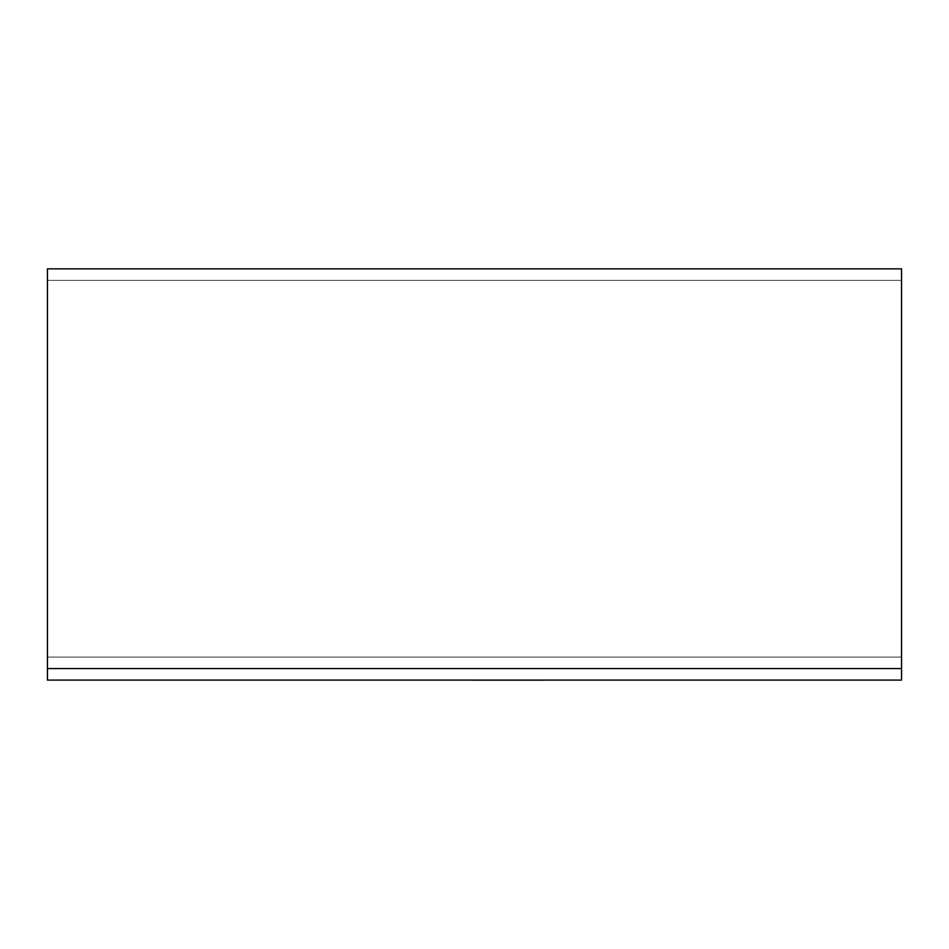 <?xml version="1.0" encoding="UTF-8"?>
<svg xmlns="http://www.w3.org/2000/svg" width="949" height="949" viewBox="0 0 949 949"><rect width="100%" height="100%" fill="white"/><g stroke="black" fill="none" stroke-linecap="round" stroke-linejoin="round"><path stroke-width="0.71" stroke-dasharray="4.75 3.56" d="M47.45 668.571L47.45 657.052L901.55 657.052L47.45 657.052L901.55 657.052L47.45 657.052L47.45 280.37L47.45 668.571L47.45 657.052L901.55 657.052L47.45 657.052L47.45 280.37L47.45 657.052L901.55 657.052L901.55 280.37L901.55 668.571L901.55 268.852L901.55 668.571L47.45 668.571L901.55 668.571L47.45 668.571L901.55 668.571L901.55 268.852L47.45 268.852L47.45 668.571L47.45 657.052L901.55 657.052L901.55 668.571L47.45 668.571L901.55 668.571L901.55 680.089L47.45 680.089L47.45 668.571L901.55 668.571M47.45 280.37L901.55 280.37L47.45 280.37L901.55 280.37L47.45 280.37L47.45 268.852L901.55 268.852L47.45 268.852L47.45 280.37L901.55 280.37L47.45 280.37M472.875 680.148C428.604 680.148 428.604 680.148 472.875 680.148C428.604 680.148 428.604 680.148 472.875 680.148L543.896 680.148L472.875 680.148C517.146 680.148 517.146 680.148 472.875 680.148C517.146 680.148 517.146 680.148 472.875 680.148L543.896 680.148L472.875 680.148M472.875 680.089C428.604 680.089 428.604 680.089 472.875 680.089C428.604 680.089 428.604 680.089 472.875 680.089L543.896 680.089L472.875 680.089C517.146 680.089 517.146 680.089 472.875 680.089C517.146 680.089 517.146 680.089 472.875 680.089L543.896 680.148L472.875 680.089M458.592 680.089L543.896 680.089L458.592 680.148M523.753 680.089L543.896 680.089L523.753 680.089M489.209 680.089L466.718 680.148L489.209 680.089M495.236 680.089L401.854 680.089L495.236 680.089"/><path stroke-width="1.42" d="M47.45 668.571L47.45 268.852L901.55 268.852L901.55 680.089L47.45 680.089L47.45 668.571L901.55 668.571M472.875 680.148L543.896 680.148L472.875 680.148"/></g></svg>
